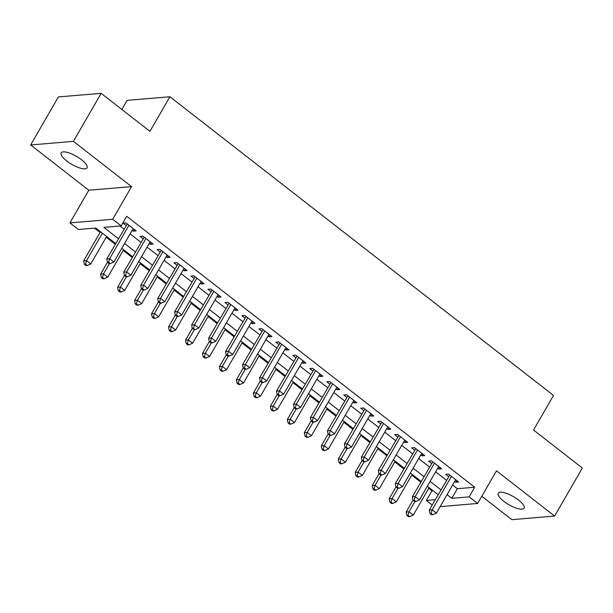 <?xml version="1.0" encoding="UTF-8"?>
<svg xmlns="http://www.w3.org/2000/svg" width="613" height="613" viewBox="0 0 613 613"><rect width="100%" height="100%" fill="white"/><g stroke="black" fill="none" stroke-linecap="round" stroke-linejoin="round"><path stroke-width="0.92" d="M66.702 160.966A14.934 4.643 -150 0 0 87.038 167.816A14.934 4.643 -150 0 0 81.498 159.725A14.934 4.643 -150 0 0 61.162 152.882A14.934 4.643 -150 0 0 66.702 160.966M503.771 501.304A14.934 4.643 -150 0 0 524.107 508.154A14.934 4.643 -150 0 0 518.567 500.062A14.934 4.643 -150 0 0 498.231 493.212A14.934 4.643 -150 0 0 503.771 501.304M115.658 243.537L95.751 228.044L78.418 229.5L69.928 222.894L112.692 219.293L121.182 225.906L103.842 227.362L118.432 238.725M88.785 190.229L131.55 186.636L73.414 141.365L101.145 93.337L58.381 96.931L30.65 144.967L88.785 190.229L69.928 222.894M121.872 109.482L127.144 100.348L169.908 96.754L553.516 395.454L533.548 430.035L582.35 468.033L554.619 516.069L496.484 470.799L477.627 503.457L440.157 506.614M481.787 496.254L511.855 519.663L554.619 516.069M432.196 504.982L426.372 500.446L435.245 499.702M428.709 488.339L431.92 490.844L426.372 500.446M94.555 228.143L100.072 232.442M106.21 237.216L115.244 244.25M123.182 250.433L132.216 257.468M140.155 263.651L149.189 270.685M157.127 276.869L166.161 283.903M174.107 290.087L183.141 297.121M191.08 303.305L200.114 310.339M208.052 316.523L217.086 323.557M225.025 329.74L234.059 336.775M241.997 342.958L251.031 349.985M258.97 356.168L268.004 363.202M275.95 369.386L284.976 376.42M292.922 382.604L301.956 389.638M309.894 395.822L318.929 402.856M326.867 409.04L335.901 416.074M343.839 422.257L352.873 429.292M360.812 435.475L369.846 442.509M377.792 448.693L386.818 455.72M394.764 461.903L403.798 468.937M411.737 475.121L420.771 482.155M73.414 141.365L30.65 144.967M132.209 230.289L133.282 231.124L136.17 230.879L125.987 222.948L123.098 223.193L126.063 225.507M149.181 243.507L150.254 244.342L153.143 244.097L142.959 236.166L140.071 236.411L143.044 238.725M166.154 256.724L167.226 257.56L170.115 257.314L159.932 249.384L157.043 249.629L160.016 251.943M183.126 269.935L184.199 270.777L187.088 270.532L176.904 262.602L174.015 262.847L176.988 265.161M200.099 283.152L201.171 283.988L204.068 283.75L193.877 275.819L190.988 276.065L193.961 278.371M217.071 296.37L218.151 297.205L221.04 296.968L210.857 289.037L207.968 289.275L210.933 291.589M234.051 309.588L235.124 310.423L238.013 310.186L227.829 302.255L224.94 302.493L227.906 304.807M251.024 322.806L252.096 323.641L254.985 323.396L244.802 315.465L241.913 315.71L244.878 318.024M267.996 336.024L269.069 336.859L271.957 336.614L261.774 328.683L258.885 328.928L261.858 331.242M284.968 349.241L286.041 350.077L288.93 349.831L278.746 341.901L275.858 342.146L278.831 344.46M301.941 362.459L303.014 363.294L305.91 363.049L295.719 355.119L292.83 355.364L295.803 357.678M318.913 375.677L319.994 376.512L322.882 376.267L312.699 368.336L309.803 368.582L312.776 370.896M335.893 388.887L336.966 389.73L339.855 389.485L329.671 381.554L326.783 381.799L329.748 384.106M352.866 402.105L353.939 402.94L356.827 402.703L346.644 394.772L343.755 395.01L346.72 397.324M369.838 415.323L370.911 416.158L373.8 415.92L363.616 407.99L360.728 408.227L363.701 410.541M386.811 428.541L387.883 429.376L390.772 429.131L380.589 421.208L377.7 421.445L380.673 423.759M403.783 441.758L404.856 442.594L407.752 442.348L397.561 434.418L394.672 434.663L397.645 436.977M420.756 454.976L421.836 455.811L424.725 455.566L414.541 447.636L411.645 447.881L414.618 450.195M437.736 468.194L438.808 469.029L441.697 468.784L431.514 460.853L428.625 461.099L431.59 463.413M431.92 490.844L433.123 490.737M452.624 485.021L457.352 488.699L474.684 487.243L126.73 216.297L121.182 225.906M119.979 226.005L123.979 229.116M130.125 233.898L140.952 242.334M147.097 247.116L157.932 255.552M164.069 260.333L174.904 268.77M181.042 273.551L191.877 281.988M198.014 286.769L208.849 295.205M214.987 299.987L225.822 308.423M231.967 313.197L242.794 321.633M248.939 326.415L259.774 334.851M265.912 339.633L276.747 348.069M282.884 352.85L293.719 361.287M299.857 366.068L310.691 374.505M316.829 379.286L327.664 387.722M333.801 392.504L344.636 400.94M350.782 405.722L361.609 414.158M367.754 418.94L378.589 427.368M384.726 432.15L395.561 440.586M401.699 445.367L412.534 453.804M418.671 458.585L429.506 467.022M435.644 471.803L446.479 480.24M454.708 481.412L455.781 482.247L458.67 482.002L448.486 474.071L445.597 474.316L448.563 476.63M131.55 186.636L112.692 219.293M474.684 487.243L469.144 496.852L477.627 503.457M101.145 93.337L149.947 131.335L169.908 96.754M438.157 494.66L427.322 486.224M421.185 481.443L410.35 473.006M404.205 468.225L393.37 459.788M387.232 455.007L376.397 446.578M370.26 441.797L359.425 433.36M353.287 428.579L342.452 420.143M336.315 415.361L325.48 406.925M319.342 402.143L308.508 393.707M302.362 388.926L291.535 380.489M285.39 375.708L274.555 367.271M268.417 362.49L257.583 354.053M251.445 349.272L240.61 340.836M234.472 336.062L223.638 327.626M217.5 322.844L206.665 314.408M200.52 309.626L189.693 301.19M183.548 296.408L172.713 287.972M166.575 283.191L155.74 274.754M149.603 269.973L138.768 261.536M132.63 256.755L121.795 248.319M447.076 494.63L451.804 498.308L469.144 496.852M124.577 243.507L135.412 251.943M141.549 256.724L152.384 265.161M158.522 269.942L169.357 278.379M175.494 283.152L186.329 291.589M192.467 296.37L203.301 304.807M209.447 309.588L220.274 318.024M226.419 322.806L237.254 331.242M243.392 336.024L254.226 344.46M260.364 349.241L271.199 357.678M277.337 362.459L288.171 370.896M294.309 375.677L305.144 384.113M311.289 388.895L322.116 397.324M328.261 402.105L339.096 410.541M345.234 415.323L356.069 423.759M362.206 428.541L373.041 436.977M379.179 441.758L390.014 450.195M396.151 454.976L406.986 463.413M413.124 468.194L423.958 476.63M430.104 481.412L440.939 489.848M457.352 488.699L451.804 498.308M456.769 480.523L455.781 482.247M439.797 467.305L438.808 469.029M422.824 454.087L421.836 455.811M405.852 440.877L404.856 442.594M388.88 427.659L387.883 429.376M371.907 414.442L370.911 416.158M354.927 401.224L353.939 402.94M337.955 388.006L336.966 389.73M320.982 374.788L319.994 376.512M304.01 361.57L303.014 363.294M287.037 348.353L286.041 350.077M270.065 335.142L269.069 336.859M253.092 321.925L252.096 323.641M236.112 308.707L235.124 310.423M219.14 295.489L218.151 297.205M202.167 282.271L201.171 283.988M185.195 269.053L184.199 270.777M168.223 255.836L167.226 257.56M151.25 242.618L150.254 244.342M134.27 229.408L133.282 231.124M449.758 475.067L429.269 510.054L432.157 509.817L451.459 476.385M431.123 513.372L429.966 513.472L431.659 514.797L432.816 514.698L431.123 513.372L432.157 509.817L436.402 513.119L455.697 479.688M429.269 510.054L429.966 513.472M432.816 514.698L436.402 513.119M412.978 500.177L406.151 512.001L409.04 511.755L413.285 515.066L429.123 487.626M414.924 501.557L409.04 511.755L408.005 515.318L406.848 515.418L408.542 516.736L409.699 516.644L408.005 515.318M413.285 515.066L409.699 516.644M406.848 515.418L406.151 512.001M432.786 461.85L412.288 496.837L415.185 496.599L434.479 463.167M414.143 500.162L412.993 500.254L414.687 501.58L415.844 501.48L414.143 500.162L415.185 496.599L419.422 499.901L438.724 466.47M412.288 496.837L412.993 500.254M415.844 501.48L419.422 499.901M415.813 448.632L395.316 483.626L398.205 483.381L417.507 449.95M397.17 486.944L396.013 487.036L397.714 488.362L398.871 488.262L397.17 486.944L398.205 483.381L402.45 486.684L421.752 453.252M395.316 483.626L396.013 487.036M398.871 488.262L402.45 486.684M398.841 435.414L378.344 470.409L381.232 470.163L400.534 436.732M380.198 473.726L379.041 473.818L380.742 475.144L381.899 475.044L380.198 473.726L381.232 470.163L385.477 473.466L404.779 440.034M378.344 470.409L379.041 473.818M381.899 475.044L385.477 473.466M381.868 422.196L361.371 457.191L364.26 456.946L383.562 423.514M363.225 460.509L362.068 460.608L363.77 461.926L364.919 461.827L363.225 460.509L364.26 456.946L368.505 460.248L387.807 426.824M361.371 457.191L362.068 460.608M364.919 461.827L368.505 460.248M395.998 486.96L389.178 498.783L392.067 498.538L396.312 501.848L412.151 474.408M397.952 488.339L392.067 498.538L391.033 502.101L389.876 502.2L391.569 503.518L392.726 503.426L391.033 502.101M396.312 501.848L392.726 503.426M389.876 502.2L389.178 498.783M379.026 473.742L372.198 485.565L375.095 485.327L379.332 488.63L395.17 461.191M380.979 475.121L375.095 485.327L374.053 488.883L372.903 488.982L374.597 490.308L375.754 490.208L374.053 488.883M379.332 488.63L375.754 490.208M372.903 488.982L372.198 485.565M362.053 460.532L355.226 472.347L358.115 472.11L362.36 475.412L378.198 447.973M364.007 461.903L358.115 472.11L357.08 475.665L355.923 475.765L357.624 477.09L358.781 476.991L357.08 475.665M362.36 475.412L358.781 476.991M355.923 475.765L355.226 472.347M345.081 447.314L338.253 459.137L341.142 458.892L345.387 462.194L361.226 434.763M347.035 448.693L341.142 458.892L340.108 462.455L338.951 462.547L340.652 463.872L341.809 463.773L340.108 462.455M345.387 462.194L341.809 463.773M338.951 462.547L338.253 459.137M364.896 408.978L344.399 443.973L347.287 443.728L366.589 410.296M346.253 447.291L345.096 447.39L346.789 448.708L347.946 448.609L346.253 447.291L347.287 443.728L351.533 447.03L370.834 413.606M344.399 443.973L345.096 447.39M347.946 448.609L351.533 447.03M328.108 434.096L321.281 445.919L324.17 445.674L328.415 448.977L344.253 421.545M330.062 435.475L324.17 445.674L323.135 449.237L321.978 449.329L323.679 450.655L324.829 450.555L323.135 449.237M328.415 448.977L324.829 450.555M321.978 449.329L321.281 445.919M347.916 395.76L327.426 430.755L330.315 430.51L349.617 397.086M329.281 434.073L328.124 434.173L329.817 435.491L330.974 435.399L329.281 434.073L330.315 430.51L334.56 433.82L353.854 400.389M327.426 430.755L328.124 434.173M330.974 435.399L334.56 433.82M311.136 420.878L304.309 432.701L307.197 432.456L311.442 435.759L327.281 408.327M313.09 422.257L307.197 432.456L306.163 436.019L305.006 436.119L306.699 437.437L307.856 437.337L306.163 436.019M311.442 435.759L307.856 437.337M305.006 436.119L304.309 432.701M330.943 382.543L310.454 417.537L313.343 417.292L332.637 383.868M312.301 420.855L311.151 420.955L312.845 422.273L314.002 422.181L312.301 420.855L313.343 417.292L317.58 420.602L336.882 387.171M310.454 417.537L311.151 420.955M314.002 422.181L317.58 420.602M294.156 407.66L287.336 419.484L290.225 419.238L294.47 422.541L310.308 395.109M296.11 409.04L290.225 419.238L289.19 422.801L288.033 422.901L289.727 424.219L290.884 424.119L289.19 422.801M294.47 422.541L290.884 424.119M288.033 422.901L287.336 419.484M313.971 369.332L293.474 404.319L296.363 404.082L315.664 370.65M295.328 407.637L294.171 407.737L295.872 409.063L297.029 408.963L295.328 407.637L296.363 404.082L300.608 407.384L319.909 373.953M293.474 404.319L294.171 407.737M297.029 408.963L300.608 407.384M277.183 394.443L270.356 406.266L273.252 406.021L277.49 409.323L293.336 381.891M279.137 395.822L273.252 406.021L272.21 409.584L271.061 409.683L272.754 411.001L273.911 410.909L272.21 409.584M277.49 409.323L273.911 410.909M271.061 409.683L270.356 406.266M296.999 356.115L276.501 391.102L279.39 390.864L298.692 357.433M278.356 394.42L277.199 394.519L278.9 395.845L280.057 395.745L278.356 394.42L279.39 390.864L283.635 394.167L302.937 360.735M276.501 391.102L277.199 394.519M280.057 395.745L283.635 394.167M260.211 381.225L253.384 393.048L256.272 392.803L260.517 396.113L276.356 368.674M262.165 382.604L256.272 392.803L255.238 396.366L254.081 396.465L255.782 397.783L256.939 397.691L255.238 396.366M260.517 396.113L256.939 397.691M254.081 396.465L253.384 393.048M280.026 342.897L259.529 377.884L262.418 377.646L281.719 344.215M261.383 381.209L260.226 381.301L261.927 382.627L263.077 382.527L261.383 381.209L262.418 377.646L266.663 380.949L285.964 347.517M259.529 377.884L260.226 381.301M263.077 382.527L266.663 380.949M243.238 368.007L236.411 379.83L239.3 379.593L243.545 382.895L259.383 355.456M245.192 369.386L239.3 379.593L238.265 383.148L237.108 383.248L238.809 384.573L239.967 384.474L238.265 383.148M243.545 382.895L239.967 384.474M237.108 383.248L236.411 379.83M263.054 329.679L242.556 364.674L245.445 364.428L264.747 330.997M244.411 367.992L243.254 368.084L244.947 369.409L246.104 369.31L244.411 367.992L245.445 364.428L249.69 367.731L268.992 334.3M242.556 364.674L243.254 368.084M246.104 369.31L249.69 367.731M226.266 354.797L219.439 366.612L222.327 366.375L226.572 369.677L242.411 342.238M228.22 356.168L222.327 366.375L221.293 369.93L220.136 370.03L221.837 371.355L222.986 371.256L221.293 369.93M226.572 369.677L222.986 371.256M220.136 370.03L219.439 366.612M246.074 316.461L225.584 351.456L228.473 351.211L247.775 317.779M227.438 354.774L226.281 354.873L227.975 356.191L229.132 356.092L227.438 354.774L228.473 351.211L232.718 354.513L252.012 321.089M225.584 351.456L226.281 354.873M229.132 356.092L232.718 354.513M209.294 341.579L202.466 353.394L205.355 353.157L209.6 356.459L225.438 329.028M211.247 342.958L205.355 353.157L204.321 356.72L203.164 356.812L204.857 358.138L206.014 358.038L204.321 356.72M209.6 356.459L206.014 358.038M203.164 356.812L202.466 353.394M192.313 328.361L185.494 340.184L188.383 339.939L192.628 343.242L208.466 315.81M194.267 329.74L188.383 339.939L187.348 343.502L186.191 343.594L187.884 344.92L189.042 344.82L187.348 343.502M192.628 343.242L189.042 344.82M186.191 343.594L185.494 340.184M175.341 315.143L168.521 326.967L171.41 326.721L175.647 330.024L191.494 302.592M177.295 316.523L171.41 326.721L170.368 330.284L169.219 330.384L170.912 331.702L172.069 331.602L170.368 330.284M175.647 330.024L172.069 331.602M169.219 330.384L168.521 326.967M229.101 303.243L208.612 338.238L211.5 337.993L230.794 304.561M210.458 341.556L209.309 341.656L211.002 342.974L212.159 342.874L210.458 341.556L211.5 337.993L215.738 341.295L235.04 307.872M208.612 338.238L209.309 341.656M212.159 342.874L215.738 341.295M212.129 290.026L191.631 325.02L194.52 324.775L213.822 291.351M193.486 328.338L192.329 328.438L194.03 329.756L195.187 329.664L193.486 328.338L194.52 324.775L198.765 328.078L218.067 294.654M191.631 325.02L192.329 328.438M195.187 329.664L198.765 328.078M195.156 276.808L174.659 311.802L177.548 311.557L196.85 278.133M176.513 315.12L175.356 315.22L177.057 316.538L178.214 316.446L176.513 315.12L177.548 311.557L181.793 314.867L201.095 281.436M174.659 311.802L175.356 315.22M178.214 316.446L181.793 314.867M158.369 301.925L151.541 313.749L154.43 313.504L158.675 316.806L174.513 289.374M160.322 303.305L154.43 313.504L153.396 317.067L152.239 317.166L153.94 318.484L155.097 318.385L153.396 317.067M158.675 316.806L155.097 318.385M152.239 317.166L151.541 313.749M178.184 263.598L157.687 298.585L160.575 298.347L179.877 264.916M159.541 301.902L158.384 302.002L160.085 303.328L161.234 303.228L159.541 301.902L160.575 298.347L164.82 301.65L184.122 268.218M157.687 298.585L158.384 302.002M161.234 303.228L164.82 301.65M141.396 288.708L134.569 300.531L137.458 300.286L141.703 303.588L157.541 276.156M143.35 290.087L137.458 300.286L136.423 303.849L135.266 303.948L136.967 305.266L138.124 305.174L136.423 303.849M141.703 303.588L138.124 305.174M135.266 303.948L134.569 300.531M161.211 250.38L140.714 285.367L143.603 285.129L162.905 251.698M142.568 288.685L141.411 288.784L143.105 290.11L144.262 290.01L142.568 288.685L143.603 285.129L147.848 288.432L167.15 255M140.714 285.367L141.411 288.784M144.262 290.01L147.848 288.432M124.424 275.49L117.596 287.313L120.485 287.068L124.73 290.378L140.569 262.939M126.378 276.869L120.485 287.068L119.451 290.631L118.294 290.731L119.995 292.049L121.144 291.957L119.451 290.631M124.73 290.378L121.144 291.957M118.294 290.731L117.596 287.313M144.231 237.162L123.742 272.149L126.63 271.911L145.932 238.48M125.596 275.475L124.439 275.566L126.132 276.892L127.289 276.792L125.596 275.475L126.63 271.911L130.876 275.214L150.17 241.783M123.742 272.149L124.439 275.566M127.289 276.792L130.876 275.214M107.451 262.272L100.624 274.095L103.513 273.85L107.758 277.16L123.596 249.721M109.405 263.651L103.513 273.85L102.478 277.413L101.321 277.513L103.015 278.831L104.172 278.739L102.478 277.413M107.758 277.16L104.172 278.739M101.321 277.513L100.624 274.095M127.259 223.944L106.769 258.939L109.658 258.694L128.952 225.262M108.616 262.257L107.467 262.349L109.16 263.674L110.317 263.575L108.616 262.257L109.658 258.694L113.895 261.996L133.197 228.565M106.769 258.939L107.467 262.349M110.317 263.575L113.895 261.996M100.478 231.722L83.652 260.877L86.54 260.64L90.785 263.942L106.624 236.503M102.379 233.201L86.54 260.64L85.506 264.195L84.349 264.295L86.042 265.621L87.199 265.521L85.506 264.195M90.785 263.942L87.199 265.521M84.349 264.295L83.652 260.877"/></g></svg>

